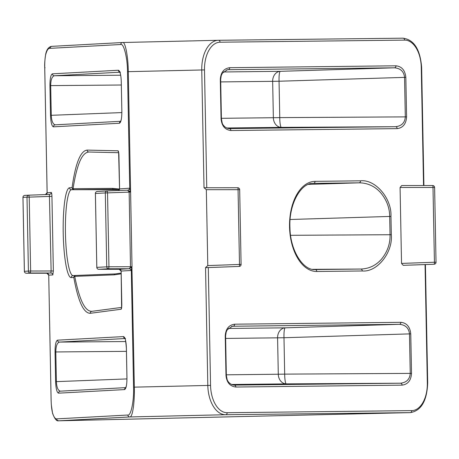 <?xml version="1.0" encoding="UTF-8"?>
<svg xmlns="http://www.w3.org/2000/svg" width="459" height="459" viewBox="0 0 459 459"><rect width="100%" height="100%" fill="white"/><g stroke="black" fill="none" stroke-linecap="round" stroke-linejoin="round"><path stroke-width="0.69" d="M239.65 189.665A1.968 1.939 86.9 0 0 237.71 187.737A1.968 0.35 90 0 1 238.06 189.687L206.332 189.699L207.789 265.583L239.495 264.447A1.968 0.35 87.9 0 1 239.219 266.427A1.968 1.939 86.9 0 0 239.254 266.427L239.254 266.427A1.968 1.939 86.9 0 0 241.084 264.43L239.678 189.665L238.06 189.687L239.495 264.447L241.113 264.424A1.968 1.968 0 0 1 239.254 266.427L237.986 266.495A1.968 1.939 86.9 0 0 238.02 266.495M400.076 187.49L401.694 185.539L432.648 185.528A1.968 1.968 0 0 1 434.616 187.456L434.587 187.456A1.968 1.939 86.9 0 0 432.653 185.528A1.968 0.35 90 0 1 432.998 187.473L400.076 187.49L401.533 263.414L434.432 262.232A1.968 0.35 87.9 0 1 434.157 264.218A1.968 1.939 86.9 0 0 434.191 264.212L434.191 264.212A1.968 1.939 86.9 0 0 436.027 262.215L434.616 187.456L432.998 187.473L434.432 262.232L436.05 262.215A1.968 1.968 0 0 1 434.191 264.212L432.923 264.281A1.968 1.939 86.9 0 0 432.957 264.281M360.556 180.829C375.313 179.079 391.923 198.517 390.959 216.407L391.315 234.715C392.961 252.576 377.103 272.382 362.289 270.971L316.779 271.487A45.08 26.37 -91.3 0 1 289.543 226.717A45.08 26.37 -91.3 0 1 315.046 181.345L360.556 180.829A1.968 1.595 89.3 0 1 359.03 182.831L313.52 183.348A43.117 25.222 88.7 0 0 313.027 183.359C301.127 182.791 288.654 203.876 289.945 227.807C290.289 251.199 303.474 270.603 315.029 269.559A43.117 25.222 88.7 0 0 315.172 269.559L314.897 269.559M410.564 265.09L432.889 264.286L403.226 265.325L401.533 263.414M401.677 185.539L432.648 185.528A1.968 0.35 90 0 1 432.653 185.528M215.632 267.299L208.294 267.54L210.555 385.382A27.523 16.099 88.7 0 0 227.182 412.716L411.757 410.621A27.523 16.099 88.7 0 0 427.329 382.921L425.051 264.568M121.187 273.868L114.148 274.843A1.968 1.17 -92.2 0 1 115.083 273.931A1.968 1.17 -92.2 0 1 115.089 273.931L75.678 275.452A1.968 1.17 87.8 0 0 75.672 275.452A1.968 1.17 87.8 0 0 74.731 276.358C79.774 301.586 85.431 311.695 92.11 311.305M113.671 189.251L113.465 189.257A1.968 1.17 -90.5 0 1 112.484 188.362L119.541 189.016M88.977 152.021L89 152.021A1.968 1.939 91.3 0 0 89.052 152.021C82.333 152.302 77.101 163.129 73.05 188.689A1.968 1.17 89.5 0 0 74.025 189.578A1.968 1.939 -93.1 0 1 72.08 187.651C75.454 163.398 80.463 150.879 87.101 150.087A1.968 1.939 91.3 0 0 89 152.021L118.68 152.704M47.145 192.832L51.224 192.441C51.609 192.671 51.844 193.968 51.93 196.337L53.359 270.965L52.808 274.93L48.729 275.148L51.127 400.041C51.265 405.504 51.718 409.738 52.492 412.739C53.726 416.841 55.091 418.889 56.589 418.883L127.866 415.022C130.964 416.084 134.097 400.764 133.558 387.166L131.314 270.489L121.147 271.057M119.208 269.29L119.214 269.29A1.968 1.939 -93.1 0 1 121.159 271.223L121.796 304.283C121.801 307.226 121.578 308.878 121.113 309.24L90.239 313.308C83.578 313.239 78.105 301.288 73.807 277.448A1.968 1.939 -93.1 0 1 75.643 275.452L75.643 275.452A1.968 1.939 -93.1 0 1 75.666 275.452L115.083 273.931L121.17 273.116M107.113 190.938L97.274 191.472A1.968 1.939 86.9 0 0 95.403 193.474L96.82 267.373A1.968 1.939 86.9 0 0 98.765 269.307L98.765 269.307A1.968 0.316 -90 0 0 98.765 269.307L119.214 269.29L129.186 268.75L130.505 267.19L129.151 192.103L127.78 190.284A1.968 1.853 151.7 0 0 129.736 188.368L127.499 71.69C127.516 58.063 123.804 43.112 120.751 44.512A1.968 1.939 -93.1 0 1 122.587 42.515L122.587 42.515A1.968 1.939 -93.1 0 1 122.656 42.509L218.318 40.283A29.491 17.253 -91.3 0 1 218.438 40.277A1.968 1.595 -90.7 0 1 218.45 40.277L403.008 38.183A1.968 1.595 -90.7 0 1 403.025 38.183A1.968 1.595 -90.7 0 1 404.643 40.111L220.068 42.211A27.523 16.099 88.7 0 0 204.496 69.911L206.762 187.754L204.014 187.754L201.753 69.957A29.491 17.253 -91.3 0 1 218.318 40.283L403.025 38.183C414.007 39.646 420.209 49.4 421.643 67.45L423.909 185.528M120.751 44.512L49.474 48.373C47.983 48.528 46.698 50.72 45.619 54.948C44.965 58.046 44.672 62.321 44.747 67.771L45.097 67.771L44.747 67.771L47.145 192.66A1.968 1.939 -93.1 0 1 45.802 194.57M130.505 267.19A1.968 0.333 -166.8 0 1 131.928 267.574L134.344 387.144C134.722 402.004 132.605 417.558 129.845 416.95L58.528 420.817L410.317 412.624A29.491 17.253 -91.3 0 1 410.197 412.624L225.627 414.718A29.491 17.253 -91.3 0 1 207.812 385.434L205.546 267.637L207.789 265.583M130.585 192.074L107.538 192.883L107.188 190.933L127.677 190.198A1.968 1.939 86.9 0 0 129.547 188.196L130.568 190.468L132.02 266.736L131.314 270.489A1.968 1.847 -154.7 0 0 129.289 268.653M206.332 189.699L204.094 187.754M122.656 42.509C125.25 41.367 128.181 56.916 128.29 71.667L204.496 69.911M119.793 72.212L54.334 75.758C51.987 76.487 50.777 79.768 50.697 85.598L51.27 115.307C51.574 121.124 52.905 124.297 55.275 124.831L120.677 121.285L55.241 124.831A1.968 1.939 -93.1 0 1 55.275 124.831M397.178 128.635L230.929 130.522C225.094 129.857 221.806 126.013 221.066 118.979L221.439 118.979L222.202 122.983C222.167 123.505 224.256 128.072 229.11 128.589L395.572 126.707C401.665 125.995 404.913 122.725 405.308 116.896L404.551 77.364C403.931 71.547 400.558 68.357 394.442 67.806A1.968 1.595 -90.7 0 0 395.974 65.803C401.809 66.469 405.096 70.313 405.831 77.342L406.594 116.873C406.123 123.919 402.985 127.837 397.178 128.635A1.968 1.595 -90.7 0 0 395.572 126.707L281.378 127.367A9.828 1.572 89.7 0 1 279.76 117.619L406.594 116.873M405.831 77.342L279.061 81.226A9.828 1.572 88.2 0 1 280.306 71.323L394.442 67.806L228.192 69.693L227.423 69.745L222.38 73.165L221.278 75.465L220.653 79.453M124.905 338.547L59.446 342.093C57.105 342.821 55.895 346.103 55.814 351.933L56.382 381.641C56.686 387.459 58.023 390.632 60.393 391.166L125.789 387.62L60.358 391.166A1.968 1.939 -93.1 0 1 60.393 391.166M410.759 333.848L283.989 337.732A9.828 1.572 88.2 0 1 285.228 327.829L399.37 324.312A1.968 1.595 -90.7 0 0 400.896 322.31C406.731 322.97 410.019 326.819 410.759 333.848L411.516 373.379C411.046 380.425 407.913 384.344 402.101 385.141A1.968 1.595 -90.7 0 0 400.5 383.213C406.594 382.502 409.835 379.232 410.237 373.402L409.48 333.871C408.854 328.053 405.486 324.863 399.37 324.312L232.346 326.251M402.101 385.141L235.851 387.029C230.016 386.363 226.729 382.519 225.989 375.485L226.362 375.485L227.13 379.49C227.09 380.006 229.179 384.579 234.033 385.095L400.5 383.213L286.307 383.873A9.828 1.572 89.7 0 1 284.683 374.125L411.516 373.379M316.779 271.487A1.968 1.595 -90.7 0 0 315.172 269.559L360.682 269.043C369.116 268.79 376.133 265.405 381.739 258.882C387.545 251.543 390.311 243.494 390.035 234.733L389.68 216.43C389.622 207.663 386.547 199.688 380.465 192.487C374.613 186.102 367.464 182.877 359.03 182.831L308.368 184.386M432.889 264.286A1.968 1.939 86.9 0 0 432.923 264.281A1.968 1.968 0 0 1 432.889 264.286L403.226 265.325M205.603 267.637L237.951 266.495A1.968 1.968 0 0 0 237.986 266.495A1.968 1.939 86.9 0 1 237.951 266.495L215.627 267.299L237.946 266.495M28.797 195.184L24.843 195.396A1.968 1.939 86.9 0 0 22.973 197.399L24.396 271.298A1.968 1.939 86.9 0 0 26.341 273.231A1.968 0.316 -90 0 0 26.341 273.231L50.863 272.996L51.138 271.017L49.388 194.438A1.968 1.939 -93.1 0 1 49.36 194.444M51.93 196.337L29.215 197.129L28.871 195.178A1.968 1.939 86.9 0 0 28.831 195.178L24.809 195.396A1.968 1.968 0 0 0 22.95 197.399L24.367 271.303A1.968 1.968 0 0 0 26.335 273.231L30.357 273.013L30.633 271.028L53.359 270.965M28.865 195.178L49.354 194.444L28.865 195.178A1.968 1.968 0 0 0 28.831 195.178L28.831 195.178A1.968 1.939 86.9 0 0 26.995 197.181L22.973 197.399M24.367 271.303L28.412 271.08A1.968 1.939 86.9 0 0 30.357 273.013L50.863 272.996A1.968 1.939 86.9 0 1 52.808 274.93M127.711 190.192L107.188 190.933A1.968 1.939 86.9 0 0 107.148 190.938L97.239 191.472A1.968 1.968 0 0 0 95.38 193.474L96.797 267.373L106.735 266.834A1.968 1.939 86.9 0 0 108.68 268.767L108.955 266.782L132.02 266.736M107.188 190.933A1.968 1.968 0 0 0 107.148 190.938L107.148 190.938A1.968 1.939 86.9 0 0 105.318 192.935L95.403 193.474M132.066 268.343L131.876 268.349A1.968 0.666 -158.1 0 0 130.281 267.574M227.182 412.716A1.968 1.595 89.3 0 1 225.627 414.718L129.845 416.95A1.968 1.939 -93.1 0 1 127.866 415.022M411.757 410.621A1.968 1.595 89.3 0 1 410.197 412.624L58.568 420.811L57.18 420.26L56.589 418.883M52.578 413.37L52.492 412.739M235.851 387.029A1.968 1.595 -90.7 0 0 234.251 385.095L233.809 385.09M231.6 326.401L233.12 326.2A1.968 1.595 -90.7 0 0 234.647 324.197L400.896 322.31M312.47 269.318L360.682 269.043A1.968 1.595 89.3 0 1 362.289 270.971M230.929 130.522A1.968 1.595 -90.7 0 0 229.322 128.595L228.886 128.583M226.677 69.894L228.192 69.693A1.968 1.595 -90.7 0 0 229.718 67.691L395.974 65.803M128.818 191.311A1.968 0.683 155.8 0 0 130.379 190.474L130.465 191.242A1.968 0.356 164.6 0 1 129.054 191.69M49.474 48.373L51.31 46.376C48.384 47.179 46.497 49.87 45.653 54.449L45.682 54.334M122.691 42.509L51.31 46.376M45.619 54.948L45.648 54.449C44.793 60.181 44.483 64.621 44.724 67.771L47.122 192.717L45.315 194.662M119.713 72.063A1.968 1.939 -93.1 0 1 118.428 70.25C120.034 70.893 120.981 74.725 121.285 81.759L121.853 111.462C121.824 118.508 121.021 122.438 119.443 123.253A1.968 1.939 -93.1 0 1 120.614 121.411M120.648 75.207L54.334 75.758A1.968 1.939 -93.1 0 1 52.389 73.83L118.428 70.25M119.443 123.253L53.41 126.833A1.968 1.939 -93.1 0 1 55.241 124.831M124.825 338.398A1.968 1.939 -93.1 0 1 123.54 336.585C125.146 337.227 126.099 341.06 126.397 348.094L126.965 377.791C126.936 384.843 126.133 388.773 124.561 389.588A1.968 1.939 -93.1 0 1 125.726 387.746M124.561 389.588L58.523 393.168A1.968 1.939 -93.1 0 1 60.358 391.166M125.766 341.542L59.446 342.093A1.968 1.939 -93.1 0 1 57.507 340.165L123.54 336.585M90.239 313.308A1.968 1.939 -97.5 0 1 91.92 311.322L121.629 307.41M112.484 188.362L73.05 188.689A1.968 1.314 7.3 0 1 72.08 187.651L69.533 187.788A44.907 7.178 89 0 0 63.216 233.074A44.907 7.178 89 0 0 71.254 277.586L73.807 277.448A1.968 1.331 -9.6 0 1 74.731 276.358L114.148 274.843M51.224 192.441A1.968 1.939 -93.1 0 1 49.388 194.438M46.789 273.22A1.968 1.939 86.9 0 1 48.729 275.148L46.784 273.22L26.335 273.231M52.544 413.261L51.316 404.706L51.104 400.041L48.723 274.987M121.606 307.943L121.136 271.171L119.214 269.29L98.765 269.307L108.68 268.767L129.186 268.75A1.968 1.939 -93.1 0 1 131.131 270.684M119.57 188.907L129.547 188.196M237.705 187.737A1.968 0.35 90 0 1 237.71 187.737L206.757 187.754L237.71 187.737A1.968 1.968 0 0 1 239.678 189.665L239.65 189.67M225.989 375.485L225.231 335.954C225.702 328.914 228.84 324.989 234.647 324.197M221.066 118.979L220.309 79.447C220.773 72.407 223.912 68.483 229.718 67.691M423.537 185.528L421.27 67.45A27.523 16.099 88.7 0 0 404.643 40.111M113.884 189.257L71.472 189.716A42.945 6.868 -91 0 0 65.442 233.023A42.945 6.868 -91 0 0 73.096 275.589A1.968 1.939 -93.1 0 1 73.124 275.589L75.609 275.452M69.533 187.788A1.968 1.939 86.9 0 0 71.472 189.716L118.967 189.687M28.412 271.08L26.995 197.181L29.215 197.129L30.633 271.028L28.412 271.08M53.41 126.833C51.775 126.191 50.811 122.358 50.507 115.329L49.933 85.621C49.968 78.575 50.788 74.645 52.389 73.83M58.523 393.168C56.887 392.525 55.923 388.693 55.619 381.664L55.051 351.955C55.08 344.91 55.9 340.98 57.507 340.165M87.101 150.087L118.072 150.804C118.548 151.114 118.835 152.738 118.938 155.676L119.575 188.735A1.968 1.939 86.9 0 1 118.514 190.525L119.552 188.792L118.617 152.078M106.735 266.834L105.318 192.935L107.538 192.883L108.955 266.782L106.735 266.834M312.556 183.388L313.52 183.348A1.968 1.595 89.3 0 0 315.046 181.345M133.558 387.166L210.555 385.382M127.499 71.69L128.29 71.667L130.568 190.468M122.725 42.509L218.197 40.283M121.319 85.013L49.933 85.621M50.507 115.329L121.836 112.587M221.427 118.313L273.357 117.722L272.663 81.329L220.727 81.92M223.309 71.965L280.306 71.323A9.828 7.975 -90.7 0 0 272.663 81.329L279.061 81.226L279.76 117.619L273.357 117.722A9.828 7.975 -90.7 0 0 281.378 127.367L226.562 127.986M126.432 351.347L55.051 351.955M55.619 381.664L126.954 378.916M228.238 328.472L285.228 327.829A9.828 7.975 89.3 0 0 277.586 337.835L283.989 337.732L284.683 374.125L278.286 374.228L277.586 337.835L225.65 338.426M226.35 374.819L278.286 374.228A9.828 7.975 89.3 0 0 286.307 383.873L231.485 384.493M290.576 235.306L391.315 234.715M390.959 216.407L290.122 219.494M96.82 267.373L96.797 267.373A1.968 1.968 0 0 0 98.765 269.307M71.254 277.586A1.968 1.939 -93.1 0 1 73.09 275.589L75.643 275.452A1.968 1.968 0 0 1 75.672 275.452M427.329 382.921L427.696 382.921C426.973 400.908 421.184 410.811 410.317 412.624M421.27 67.45L421.643 67.45M220.068 42.211A1.968 1.595 -90.7 0 0 218.45 40.277M225.231 335.954L225.604 335.954L226.339 375.491M232.369 326.251L227.303 329.671L226.201 331.972L225.581 335.959M220.309 79.447L220.676 79.447L221.41 118.984M121.853 111.462L121.256 81.759C120.964 73.147 119.696 72.407 119.604 71.897L120.39 72.178M121.113 309.24A1.968 1.939 -97.5 0 1 121.532 307.978M118.072 150.804A1.968 1.939 91.3 0 0 118.548 152.061M119.311 189.745L113.677 189.251M52.544 413.249C54.621 418.809 56.618 421.333 58.528 420.817M425.424 264.55L427.696 382.921M121.83 111.462C121.847 120.224 120.619 120.998 120.522 121.56M125.502 338.512L124.716 338.231C125.164 337.463 125.714 340.75 126.374 348.094L126.942 377.797C126.959 386.558 125.732 387.333 125.634 387.895"/></g></svg>
